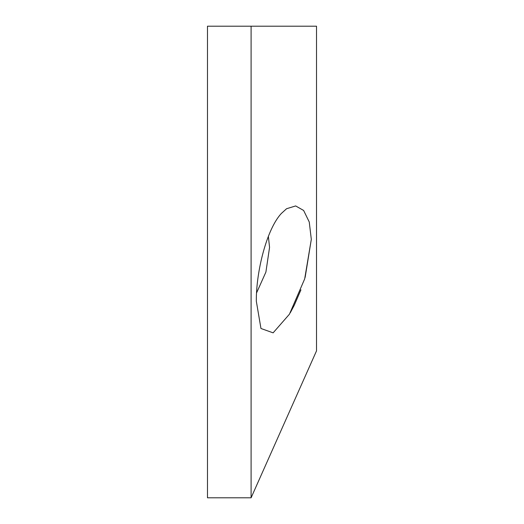<?xml version="1.0" encoding="UTF-8"?>
<svg xmlns="http://www.w3.org/2000/svg" width="524" height="524" viewBox="0 0 524 524"><rect width="100%" height="100%" fill="white"/><g stroke="black" fill="none" stroke-linecap="round" stroke-linejoin="round"><path stroke-width="0.79" d="M251.094 26.2L207.478 26.2L207.478 497.8L251.094 497.8L251.094 26.2L316.522 26.2L316.522 350.857L251.094 497.8M290.27 312.776L294.167 305.459M294.318 305.151L300.946 289.831M305.138 277.399L311.308 239.363L304.686 278.886L289.438 314.197L273.122 332.845L260.959 328.489L256.308 301.123C256.164 270.698 266.919 228.975 281.29 213.523L286.582 208.722L295.654 205.939L303.625 210.458L309.252 221.993L311.308 239.363M256.544 292.962L265.904 272.067L269.559 247.374L268.367 236.416"/></g></svg>
